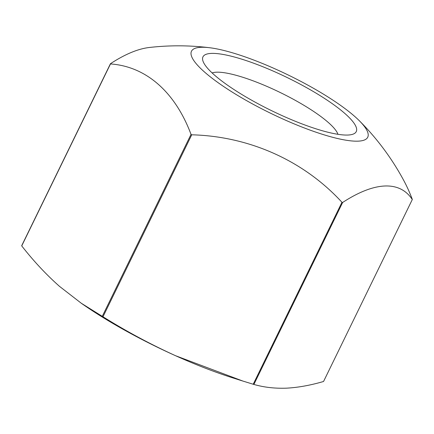 <?xml version="1.0" encoding="UTF-8"?>
<svg xmlns="http://www.w3.org/2000/svg" width="434" height="434" viewBox="0 0 434 434"><rect width="100%" height="100%" fill="white"/><g stroke="black" fill="none" stroke-linecap="round" stroke-linejoin="round"><path stroke-width="0.65" d="M253.212 384.242L242.872 381.057L175.558 355.717C150.582 344.352 126.392 331.37 102.994 316.76L191.741 134.8A210.783 203.676 -8.4 0 1 341.959 202.282L253.212 384.242A167.139 35.87 26 0 0 253.885 384.437C263.839 387.307 274.603 388.555 286.174 388.18C297.832 387.589 310.294 385.354 323.552 381.486L412.3 199.531A167.139 35.87 26 0 0 412.267 199.304A210.783 127.797 -73.6 0 0 403.908 180.75A255.821 255.821 0 0 0 359.271 120.679A98.068 21.049 26 0 0 209.725 47.74A98.068 21.049 26 0 0 201.083 47.29A98.068 21.049 26 0 0 238.76 96.088A98.068 21.049 26 0 0 341.477 139.368A98.068 21.049 26 0 0 359.271 120.679M253.885 384.437L342.632 202.483A210.783 75.879 -59.1 0 1 412.3 199.531M102.994 316.76A167.139 35.87 26 0 1 102.283 316.337L81.294 303.252L59.463 286.331C46.096 274.478 33.521 261.002 21.733 245.899A167.139 35.87 26 0 1 21.7 245.677L110.448 63.717A167.139 35.87 26 0 0 110.48 63.944A210.783 127.797 106.4 0 1 191.031 134.377A167.139 35.87 26 0 0 191.741 134.8M209.725 47.74A255.821 255.821 0 0 0 149.329 47.485A210.783 75.879 120.9 0 0 110.448 63.717M211.325 53.409A85.276 18.304 26 0 0 203.079 61.373A85.276 18.304 26 0 0 271.592 110.675A85.276 18.304 26 0 0 352.62 134.307A85.276 18.304 26 0 0 309.898 89.534A85.276 18.304 26 0 0 211.325 53.409M341.959 202.282A167.139 35.87 26 0 0 342.632 202.483M81.288 303.268L84.342 305.368A144.967 31.112 26 0 0 175.558 355.717A144.967 31.112 26 0 0 233.454 378.095L242.872 381.063M102.283 316.337L191.031 134.377M21.733 245.899L110.48 63.944M337.929 134.301A71.426 15.331 26 0 0 286.022 95.409A71.426 15.331 26 0 0 216.485 72.196A71.426 15.331 26 0 0 212.134 72.945"/></g></svg>
